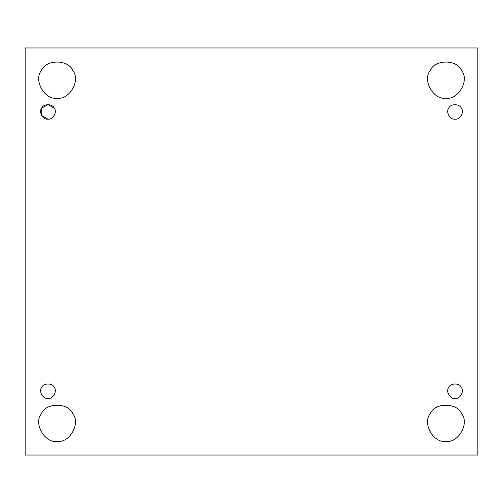<?xml version="1.0" encoding="UTF-8"?>
<svg xmlns="http://www.w3.org/2000/svg" width="503" height="503" viewBox="0 0 503 503"><rect width="100%" height="100%" fill="white"/><g stroke="black" fill="none" stroke-linecap="round" stroke-linejoin="round"><path stroke-width="0.75" d="M47.967 398.445C52.84 399.319 57.487 391.271 54.293 387.492C52.614 382.833 43.321 382.833 41.642 387.492C38.448 391.271 43.095 399.319 47.967 398.445C43.095 399.319 38.448 391.271 41.642 387.492C43.321 382.833 52.614 382.833 54.293 387.492C57.487 391.271 52.84 399.319 47.967 398.445C43.095 399.319 38.448 391.271 41.642 387.492C43.321 382.833 52.614 382.833 54.293 387.492C57.487 391.271 52.84 399.319 47.967 398.445M57.097 441.345C69.276 443.533 80.895 423.413 72.904 413.963C68.71 402.312 45.477 402.312 41.284 413.963C33.299 423.413 44.912 443.533 57.097 441.345C44.912 443.533 33.299 423.413 41.284 413.963C45.477 402.312 68.71 402.312 72.904 413.963C80.895 423.413 69.276 443.533 57.097 441.345M445.903 441.345C458.088 443.533 469.701 423.413 461.716 413.963C457.523 402.312 434.29 402.312 430.096 413.963C422.105 423.413 433.724 443.533 445.903 441.345C433.724 443.533 422.105 423.413 430.096 413.963C434.29 402.312 457.523 402.312 461.716 413.963C469.701 423.413 458.088 443.533 445.903 441.345M455.033 398.445C459.905 399.319 464.552 391.271 461.358 387.492C459.679 382.833 450.386 382.833 448.707 387.492C445.513 391.271 450.16 399.319 455.033 398.445C450.16 399.319 445.513 391.271 448.707 387.492C450.386 382.833 459.679 382.833 461.358 387.492C464.552 391.271 459.905 399.319 455.033 398.445C450.16 399.319 445.513 391.271 448.707 387.492C450.386 382.833 459.679 382.833 461.358 387.492C464.552 391.271 459.905 399.319 455.033 398.445M455.033 119.161C459.905 120.035 464.552 111.987 461.358 108.208C459.679 103.549 450.386 103.549 448.707 108.208C445.513 111.987 450.16 120.035 455.033 119.161C450.16 120.035 445.513 111.987 448.707 108.208C450.386 103.549 459.679 103.549 461.358 108.208C464.552 111.987 459.905 120.035 455.033 119.161C450.16 120.035 445.513 111.987 448.707 108.208C450.386 103.549 459.679 103.549 461.358 108.208C464.552 111.987 459.905 120.035 455.033 119.161M445.903 98.167C458.088 100.355 469.701 80.241 461.716 70.785C457.523 59.14 434.29 59.14 430.096 70.785C422.105 80.241 433.724 100.355 445.903 98.167C433.724 100.355 422.105 80.241 430.096 70.785C434.29 59.14 457.523 59.14 461.716 70.785C469.701 80.241 458.088 100.355 445.903 98.167M57.097 98.167C69.276 100.355 80.895 80.241 72.904 70.785C68.71 59.14 45.477 59.14 41.284 70.785C33.299 80.241 44.912 100.355 57.097 98.167C44.912 100.355 33.299 80.241 41.284 70.785C45.477 59.14 68.71 59.14 72.904 70.785C80.895 80.241 69.276 100.355 57.097 98.167M47.967 119.161C52.84 120.035 57.487 111.987 54.293 108.208C52.614 103.549 43.321 103.549 41.642 108.208C38.448 111.987 43.095 120.035 47.967 119.161L41.642 115.508L41.642 108.208L47.967 104.555L54.293 108.208C57.487 111.987 52.84 120.035 47.967 119.161C43.095 120.035 38.448 111.987 41.642 108.208C43.321 103.549 52.614 103.549 54.293 108.208C52.614 103.549 43.321 103.549 41.642 108.208M25.15 47.967L477.85 47.967L25.15 47.967L25.15 455.033L25.15 47.967M477.85 455.033L25.15 455.033L477.85 455.033L477.85 47.967L477.85 455.033M461.358 108.208C459.679 103.549 450.386 103.549 448.707 108.208"/></g></svg>
